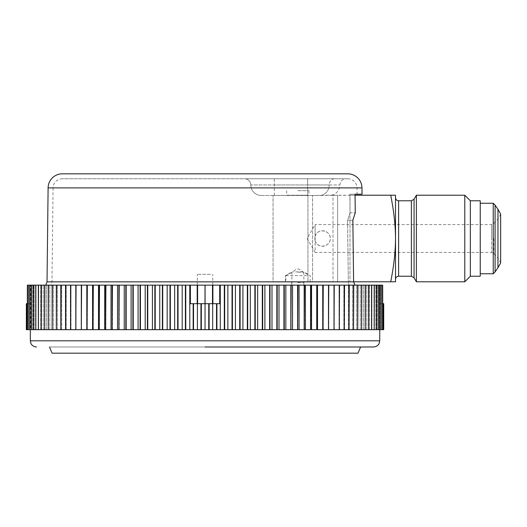 <?xml version="1.0" encoding="UTF-8"?>
<svg xmlns="http://www.w3.org/2000/svg" width="527" height="527" viewBox="0 0 527 527"><rect width="100%" height="100%" fill="white"/><g stroke="black" fill="none" stroke-linecap="round" stroke-linejoin="round"><path stroke-width="0.4" stroke-dasharray="2.63 1.98" d="M30.059 329.671L26.35 329.671L30.23 329.671L30.23 285.147L30.23 329.671L26.679 329.671L30.23 329.671L26.679 329.671L26.679 303.697L30.019 303.697L30.019 285.147L30.724 285.147L30.019 285.147L30.019 303.697L30.019 285.147L30.019 303.697L26.357 303.697L30.019 303.697L30.019 285.147L30.019 303.697L26.35 303.697L26.357 329.671L30.059 329.671L30.059 285.147M197.184 285.147L197.184 303.697L190.379 303.697L197.184 303.697L193.159 303.697L193.159 329.671L81.31 329.671L81.31 285.147L81.31 329.671L27.351 329.671L30.724 329.671L27.351 329.671L27.351 285.147L382.727 285.147L379.354 285.147L382.727 285.147L382.727 329.671L379.354 329.671L379.354 285.147L380.053 285.147L379.354 285.147L379.354 329.671L383.373 329.671L383.373 303.697L380.053 303.697L379.848 285.147L380.053 303.697L382.727 303.697M210.504 285.147L197.309 285.147L210.504 285.147M354.987 285.147L45.73 285.147L354.987 285.147L51.396 285.147L348.953 285.147L348.334 281.919L347.576 220.207L352.853 220.207L353.604 281.859L354.987 285.147L348.953 285.147L348.334 281.919L51.975 281.919L53.049 187.948L357.023 187.948L53.049 187.948A9.275 9.275 0 0 1 62.331 178.772L347.748 178.772L62.331 178.772M297.801 285.147L303.743 285.147L297.801 285.147M26.35 329.671L26.35 303.697M26.679 303.697L30.019 303.697L26.679 303.697L30.019 303.697L30.019 285.147L30.019 303.697L27.351 303.697M27.351 329.671L30.724 329.671L30.724 285.147L30.724 329.671L26.706 329.671L26.706 303.697M31.561 329.671L31.561 285.147L31.561 329.671M32.72 329.671L32.72 285.147L32.72 329.671M34.209 329.671L34.209 285.147L34.209 329.671M36.02 329.671L36.02 285.147L36.02 329.671M38.161 329.671L38.161 285.147L38.161 329.671M40.612 329.671L40.612 285.147L40.612 329.671M43.379 329.671L43.379 285.147L43.379 329.671M46.455 329.671L46.455 285.147L46.455 329.671M49.834 329.671L49.834 285.147L49.834 329.671M53.504 329.671L53.504 285.147L53.504 329.671M57.463 329.671L57.463 285.147L57.463 329.671M61.705 329.671L61.705 285.147L61.705 329.671M66.218 329.671L66.218 285.147L66.218 329.671M71 329.671L71 285.147L71 329.671M76.033 329.671L76.033 285.147L76.033 329.671M197.408 285.147L197.408 329.671L200.952 329.671L200.952 303.697L197.592 303.697L205.003 303.697L197.592 303.697L197.592 285.147M205.036 285.147L205.036 329.671L379.743 329.671L30.329 329.671L208.751 329.671L208.751 303.697L205.075 303.697L212.486 303.697L205.075 303.697L205.075 285.147M212.671 285.147L212.671 329.671L216.538 329.671L216.538 303.697L212.895 303.697L219.7 303.697L212.895 303.697L212.895 285.147M382.727 329.671L328.769 329.671L328.769 285.147M334.046 329.671L334.046 285.147L334.046 329.671M339.078 329.671L339.078 285.147L339.078 329.671M343.861 329.671L343.861 285.147L343.861 329.671M348.373 329.671L348.373 285.147L348.373 329.671M352.616 329.671L352.616 285.147L352.616 329.671M356.575 329.671L356.575 285.147L356.575 329.671M360.244 329.671L360.244 285.147L360.244 329.671M363.623 329.671L363.623 285.147L363.623 329.671M366.7 329.671L366.7 285.147L366.7 329.671M369.467 329.671L369.467 285.147L369.467 329.671M371.917 329.671L371.917 285.147L371.917 329.671M374.051 329.671L374.051 285.147L374.051 329.671M375.87 329.671L375.87 285.147L375.87 329.671M377.358 329.671L377.358 285.147L377.358 329.671M378.518 329.671L378.518 285.147L378.518 329.671M383.722 329.671L383.722 303.697L380.053 303.697L383.728 303.697L383.728 329.671L379.848 329.671L379.848 285.147L379.848 329.671L383.392 329.671L379.848 329.671L383.392 329.671L383.392 303.697L380.053 303.697L380.053 285.147L380.053 303.697L383.373 303.697M380.02 329.671L380.02 285.147M383.728 303.697L380.053 303.697L380.053 285.147L380.053 303.697L380.053 285.147L380.053 303.697L383.392 303.697M382.681 329.671L382.681 285.147M381.713 329.671L381.713 285.147M381.66 329.671L381.66 285.147M380.369 329.671L380.369 285.147M380.296 329.671L380.296 285.147M378.689 329.671L378.689 285.147M378.597 329.671L378.597 285.147M376.68 329.671L376.68 285.147M376.574 329.671L376.574 285.147M374.341 329.671L374.341 285.147M374.223 329.671L374.223 285.147M371.68 329.671L371.68 285.147M371.548 329.671L371.548 285.147M368.709 329.671L368.709 285.147M368.551 329.671L368.551 285.147M365.415 329.671L365.415 285.147M365.251 329.671L365.251 285.147M361.825 329.671L361.825 285.147M361.641 329.671L361.641 285.147M357.932 329.671L357.932 285.147M357.734 329.671L357.734 285.147M353.749 329.671L353.749 285.147M353.538 329.671L353.538 285.147M349.282 329.671L349.282 285.147M349.058 329.671L349.058 285.147M344.546 329.671L344.546 285.147M344.309 329.671L344.309 285.147M339.54 329.671L339.54 285.147M339.289 329.671L339.289 285.147M334.276 329.671L334.276 285.147M334.013 329.671L334.013 285.147M328.492 285.147L328.769 329.671M328.492 329.671L323.255 329.671L323.255 285.147M323.255 329.671L323.025 285.147M322.741 285.147L323.025 329.671M322.741 329.671L317.511 329.671L317.511 285.147M317.511 329.671L317.056 329.671L317.056 285.147M316.76 285.147L317.056 329.671M316.76 329.671L311.556 329.671L311.556 285.147M311.556 329.671L310.871 329.671L310.871 285.147M310.568 285.147L310.871 329.671M310.568 329.671L305.403 329.671L305.403 285.147M305.403 329.671L304.494 329.671L304.494 285.147M304.178 285.147L304.494 329.671M304.178 329.671L299.053 329.671L299.053 285.147M299.053 329.671L297.92 329.671L297.92 285.147M297.597 285.147L297.92 329.671M297.597 329.671L292.531 329.671L292.531 285.147M292.531 329.671L291.167 329.671L291.167 285.147M290.838 285.147L291.167 329.671M290.838 329.671L285.832 329.671L285.832 285.147M285.832 329.671L284.257 329.671L284.257 285.147M283.921 285.147L283.921 329.671L284.257 329.671M283.921 329.671L278.987 329.671L278.987 285.147M278.987 329.671L277.195 329.671L277.195 285.147M276.846 285.147L276.846 329.671L277.195 329.671M276.846 329.671L271.998 329.671L271.998 285.147M271.998 329.671L269.989 329.671L269.989 285.147M269.64 285.147L269.64 329.671L269.989 329.671M269.64 329.671L264.883 329.671L264.883 285.147M264.883 329.671L262.67 329.671L262.67 285.147M262.308 285.147L262.308 329.671L262.67 329.671M262.308 329.671L257.657 329.671L257.657 285.147M257.657 329.671L255.233 329.671L255.233 285.147M254.87 285.147L254.87 329.671L255.233 329.671M254.87 329.671L250.325 329.671L250.325 285.147M250.325 329.671L247.703 329.671L247.703 285.147M247.334 285.147L247.334 329.671L247.703 329.671M247.334 329.671L242.914 329.671L242.914 285.147M242.914 329.671L240.095 329.671L240.095 285.147M239.719 285.147L239.719 329.671L240.095 329.671M239.719 329.671L235.424 329.671L235.424 285.147M235.424 329.671L232.414 329.671L232.414 285.147M232.038 285.147L232.038 329.671L232.414 329.671M232.038 329.671L227.875 329.671L227.875 285.147M227.875 329.671L224.686 329.671L224.686 285.147M224.311 285.147L224.311 329.671L224.686 329.671M224.311 329.671L220.286 329.671L220.286 285.147M220.286 329.671L216.913 329.671L216.913 303.697L219.7 303.697L219.7 285.147M212.671 329.671L209.127 329.671L209.127 303.697L212.486 303.697L212.486 285.147M205.036 329.671L201.327 329.671L201.327 303.697L205.003 303.697L205.003 285.147M197.408 329.671L193.534 329.671L193.534 303.697M193.159 303.697L190.379 303.697L190.379 285.147M189.786 329.671L189.786 285.147M185.767 329.671L185.767 285.147M185.392 329.671L185.392 285.147M182.197 329.671L182.197 285.147M178.034 329.671L178.034 285.147M177.665 329.671L177.665 285.147M174.654 329.671L174.654 285.147M170.353 329.671L170.353 285.147M169.984 329.671L169.984 285.147M167.164 329.671L167.164 285.147M162.738 329.671L162.738 285.147M162.375 329.671L162.375 285.147M159.753 329.671L159.753 285.147M155.208 329.671L155.208 285.147M154.846 329.671L154.846 285.147M152.422 329.671L152.422 285.147M147.764 329.671L147.764 285.147M147.408 329.671L147.408 285.147M145.195 329.671L145.195 285.147M140.439 329.671L140.439 285.147M140.083 329.671L140.083 285.147M138.081 329.671L138.081 285.147M133.232 329.671L133.232 285.147M132.883 329.671L132.883 285.147M131.091 329.671L131.091 285.147M126.157 329.671L126.157 285.147M125.821 329.671L125.821 285.147M124.24 329.671L124.24 285.147M119.24 329.671L119.24 285.147M118.911 329.671L118.911 285.147M117.547 329.671L117.547 285.147M112.482 329.671L112.482 285.147M112.159 329.671L112.159 285.147M111.026 329.671L111.026 285.147M105.901 329.671L105.901 285.147M105.584 329.671L105.584 285.147M104.675 329.671L104.675 285.147M99.511 329.671L99.511 285.147M99.201 329.671L99.201 285.147M98.516 329.671L98.516 285.147M93.319 329.671L93.319 285.147M93.022 329.671L93.022 285.147M92.568 329.671L92.568 285.147M87.337 329.671L87.337 285.147M87.054 329.671L87.054 285.147M86.823 329.671L86.823 285.147M81.58 329.671L81.58 285.147M81.31 329.671L81.31 285.147M76.066 329.671L76.066 285.147M75.802 329.671L75.802 285.147M70.789 329.671L70.789 285.147M70.539 329.671L70.539 285.147M65.77 329.671L65.77 285.147M65.532 329.671L65.532 285.147M61.013 329.671L61.013 285.147M60.796 329.671L60.796 285.147M56.534 329.671L56.534 285.147M56.33 329.671L56.33 285.147M52.338 329.671L52.338 285.147M52.147 329.671L52.147 285.147M48.431 329.671L48.431 285.147M48.253 329.671L48.253 285.147M44.828 329.671L44.828 285.147M44.657 329.671L44.657 285.147M41.521 329.671L41.521 285.147M41.369 329.671L41.369 285.147M38.53 329.671L38.53 285.147M38.399 329.671L38.399 285.147M35.856 329.671L35.856 285.147M35.737 329.671L35.737 285.147M33.504 329.671L33.504 285.147M33.399 329.671L33.399 285.147M31.475 329.671L31.475 285.147M31.389 329.671L31.389 285.147M29.782 329.671L29.782 285.147M29.71 329.671L29.71 285.147M28.418 329.671L28.418 285.147M28.366 329.671L28.366 285.147M27.397 329.671L27.397 285.147M216.538 329.671L216.913 329.671M208.751 329.671L209.127 329.671M200.952 329.671L201.327 329.671M193.159 329.671L193.534 329.671M216.913 303.697L216.538 303.697M209.127 303.697L208.751 303.697M201.327 303.697L200.952 303.697M360.573 346.99L49.505 346.99L360.573 346.99M52.068 353.176L358.011 353.176M210.504 274.323L197.309 274.323L210.504 274.323M347.748 178.772A9.275 9.275 0 0 1 357.023 187.948L357.095 194.232L349.849 194.232L350.073 212.789L355.257 212.789L350.073 212.789L347.576 220.207L352.853 220.207L355.257 212.789L355.04 194.232L349.849 194.232L350.073 212.789L347.576 220.207L348.334 281.919L51.975 281.919L51.396 285.147M244.62 178.772L346.041 178.772L244.62 178.772A6.186 6.186 0 0 1 250.806 184.957L274.303 184.957L250.806 184.957A6.186 6.186 -90 0 0 244.62 178.772A6.186 6.186 0 0 1 250.806 184.957A10.514 10.514 90 0 0 261.313 195.471L274.303 195.471L261.313 195.471A10.514 10.514 0 0 1 250.806 184.957A6.186 6.186 -90 0 0 244.62 178.772M349.849 194.232L355.04 194.232L349.849 194.232M307.636 195.471L274.303 195.471L319.553 195.471L307.636 195.471L307.636 184.957L274.303 184.957L329.197 184.957L307.636 184.957L307.636 178.772L307.636 195.471M355.046 195.214L307.946 195.471L307.946 281.793L307.946 195.214L273.065 195.471L322.333 195.471M323.664 195.214L321.174 195.471M353.604 281.793L273.065 281.793L273.065 195.471L273.065 281.793L312.583 281.793L312.583 195.471L312.583 281.793L332.992 281.793L332.992 195.214L324.797 195.214M390.711 281.793C393.873 265.944 395.474 251.511 395.513 238.5L395.513 281.793L332.992 281.793L332.992 195.214L337.629 195.214L337.629 281.793L337.629 195.214L350 195.214L350 281.793L350 195.214L395.513 195.214L395.513 238.5C395.454 225.325 393.853 210.899 390.711 195.214M297.801 281.793L303.987 281.793L297.801 281.793M297.801 190.682L308.934 190.682L297.801 190.682M287.11 195.214L308.934 195.214L287.11 195.471M307.946 274.587L302.827 271.873C300.383 269.791 298.704 268.856 297.801 269.066C296.879 268.862 295.206 269.798 292.775 271.873L285.825 275.608L285.825 281.793M297.801 272.156L303.987 272.156L297.801 272.156M302.827 271.873L292.775 271.873M285.825 275.608L307.946 275.608M297.801 282.67L303.987 282.67L297.801 282.67M416.389 195.214L416.389 281.793M464.781 281.793L464.781 195.214M470.347 200.78L470.347 276.227M480.242 276.227L480.242 200.78M493.226 273.757L493.226 203.251M495.084 205.108L495.084 271.899M493.786 238.5L493.786 253.652L493.786 238.5M500.65 214.074L498.055 218.784L493.786 223.349L491.645 224.588L491.645 238.5L491.645 224.588L315.12 224.588L315.12 236.34C317.359 227.697 330.581 230.016 330.271 238.5C330.581 246.992 317.359 249.311 315.12 240.668L315.12 252.42L307.089 238.5L315.12 224.588L315.12 252.42L491.645 252.42L491.645 238.5L491.645 252.42L493.786 253.652L498.055 258.223L498.055 218.784L498.055 258.223L500.65 262.933M315.12 240.668L314.81 238.5A7.727 7.727 0 0 0 322.544 246.234A7.727 7.727 0 0 0 330.271 238.5A7.727 7.727 0 0 0 322.544 230.773A7.727 7.727 0 0 0 314.81 238.5L315.12 236.34M30.329 340.804L379.743 340.804M353.604 281.859L47.028 281.859M361.97 187.889L48.102 187.889M274.303 178.772L274.303 184.957L274.303 178.772M334.876 178.772A6.186 5.672 -90 0 0 329.197 184.957L339.856 184.957L329.197 184.957A6.186 5.672 90 0 1 334.876 178.772M274.303 195.471L274.303 184.957L274.303 195.471M261.313 195.471A10.514 10.514 0 0 1 250.806 184.957M319.553 195.471A10.514 9.644 -90 0 0 329.197 184.957A10.514 9.644 90 0 1 319.553 195.471M398.61 276.227L398.61 200.78M411.389 200.78L411.389 276.227M414.07 277.775L414.07 199.232M497.969 267.69L497.969 209.311M212.77 285.147L212.77 274.323M197.309 285.147L197.309 274.323M331.667 195.214C336.779 193.699 339.507 190.28 339.856 184.957L340.488 182.237C340.356 182.316 341.667 179.167 346.041 178.772M308.934 190.682L308.934 195.214M286.675 190.682L286.675 195.214M310.172 281.793L310.172 275.608L303.704 271.873L303.987 281.793M291.622 281.793L291.859 285.147L291.905 271.873L285.436 275.608L285.436 281.793M303.743 285.147L303.987 282.67L303.743 285.147"/><path stroke-width="0.79" d="M382.681 285.147L382.727 329.671L382.681 285.147L27.351 285.147L27.351 329.671L26.706 329.671L26.706 303.697L27.351 303.697M26.706 329.671L26.35 329.671L26.35 303.697L26.706 303.697M26.357 329.671L26.357 303.697M26.679 329.671L26.679 303.697M27.397 285.147L27.351 329.671M27.397 329.671L28.366 329.671L28.366 285.147M28.418 285.147L28.366 329.671M28.418 329.671L29.71 329.671L29.71 285.147M29.782 285.147L29.71 329.671M29.782 329.671L31.389 329.671L31.389 285.147M31.475 285.147L31.389 329.671M31.475 329.671L33.399 329.671L33.399 285.147M33.504 285.147L33.399 329.671M33.504 329.671L35.737 329.671L35.737 285.147M35.856 285.147L35.737 329.671M35.856 329.671L38.399 329.671L38.399 285.147M38.53 285.147L38.399 329.671M38.53 329.671L41.369 329.671L41.369 285.147M41.521 285.147L41.369 329.671M41.521 329.671L44.657 329.671L44.657 285.147M44.828 285.147L44.657 329.671M44.828 329.671L48.253 329.671L48.253 285.147M48.431 285.147L48.253 329.671M48.431 329.671L52.147 329.671L52.147 285.147M52.338 285.147L52.147 329.671M52.338 329.671L56.33 329.671L56.33 285.147M56.534 285.147L56.33 329.671M56.534 329.671L60.796 329.671L60.796 285.147M61.013 285.147L60.796 329.671M61.013 329.671L65.532 329.671L65.532 285.147M65.77 285.147L65.532 329.671M65.77 329.671L70.539 329.671L70.539 285.147M70.789 285.147L70.539 329.671M70.789 329.671L75.802 329.671L75.802 285.147M76.066 285.147L75.802 329.671M76.066 329.671L81.31 329.671L81.31 285.147M81.58 285.147L81.31 329.671M81.58 329.671L86.823 329.671L86.823 285.147M86.823 329.671L87.054 285.147M87.337 285.147L87.054 329.671M87.337 329.671L92.568 329.671L92.568 285.147M92.568 329.671L93.022 329.671L93.022 285.147M93.319 285.147L93.022 329.671M93.319 329.671L98.516 329.671L98.516 285.147M98.516 329.671L99.201 329.671L99.201 285.147M99.511 285.147L99.201 329.671M99.511 329.671L104.675 329.671L104.675 285.147M104.675 329.671L105.584 329.671L105.584 285.147M105.901 285.147L105.584 329.671M105.901 329.671L111.026 329.671L111.026 285.147M111.026 329.671L112.159 329.671L112.159 285.147M112.482 285.147L112.159 329.671M112.482 329.671L117.547 329.671L117.547 285.147M117.547 329.671L118.911 329.671L118.911 285.147M119.24 285.147L118.911 329.671M119.24 329.671L124.24 329.671L124.24 285.147M124.24 329.671L125.821 329.671L125.821 285.147M126.157 285.147L126.157 329.671L125.821 329.671M126.157 329.671L131.091 329.671L131.091 285.147M131.091 329.671L132.883 329.671L132.883 285.147M133.232 285.147L133.232 329.671L132.883 329.671M133.232 329.671L138.081 329.671L138.081 285.147M138.081 329.671L140.083 329.671L140.083 285.147M140.439 285.147L140.439 329.671L140.083 329.671M140.439 329.671L145.195 329.671L145.195 285.147M145.195 329.671L147.408 329.671L147.408 285.147M147.764 285.147L147.764 329.671L147.408 329.671M147.764 329.671L152.422 329.671L152.422 285.147M152.422 329.671L154.846 329.671L154.846 285.147M155.208 285.147L155.208 329.671L154.846 329.671M155.208 329.671L159.753 329.671L159.753 285.147M159.753 329.671L162.375 329.671L162.375 285.147M162.738 285.147L162.738 329.671L162.375 329.671M162.738 329.671L167.164 329.671L167.164 285.147M167.164 329.671L169.984 329.671L169.984 285.147M170.353 285.147L170.353 329.671L169.984 329.671M170.353 329.671L174.654 329.671L174.654 285.147M174.654 329.671L177.665 329.671L177.665 285.147M178.034 285.147L178.034 329.671L177.665 329.671M178.034 329.671L182.197 329.671L182.197 285.147M182.197 329.671L185.392 329.671L185.392 285.147M185.767 285.147L185.767 329.671L185.392 329.671M185.767 329.671L189.786 329.671L189.786 285.147M189.786 329.671L193.159 329.671L193.159 303.697L190.379 303.697L190.379 285.147M197.408 285.147L197.408 329.671L193.534 329.671L193.534 303.697L197.184 303.697L197.184 285.147M197.408 329.671L200.952 329.671L200.952 303.697L197.592 303.697L197.592 285.147M205.036 285.147L205.036 329.671L201.327 329.671L201.327 303.697L205.003 303.697L205.003 285.147M205.036 329.671L208.751 329.671L208.751 303.697L205.075 303.697L205.075 285.147M212.671 285.147L212.671 329.671L209.127 329.671L209.127 303.697L212.486 303.697L212.486 285.147M212.671 329.671L216.538 329.671L216.538 303.697L212.895 303.697L212.895 285.147M220.286 285.147L220.286 329.671L216.913 329.671L216.913 303.697L219.7 303.697L219.7 285.147M220.286 329.671L224.311 329.671L224.311 285.147M224.686 285.147L224.686 329.671L224.311 329.671M224.686 329.671L227.875 329.671L227.875 285.147M227.875 329.671L232.038 329.671L232.038 285.147M232.414 285.147L232.414 329.671L232.038 329.671M232.414 329.671L235.424 329.671L235.424 285.147M235.424 329.671L239.719 329.671L239.719 285.147M240.095 285.147L240.095 329.671L239.719 329.671M240.095 329.671L242.914 329.671L242.914 285.147M242.914 329.671L247.334 329.671L247.334 285.147M247.703 285.147L247.703 329.671L247.334 329.671M247.703 329.671L250.325 329.671L250.325 285.147M250.325 329.671L254.87 329.671L254.87 285.147M255.233 285.147L255.233 329.671L254.87 329.671M255.233 329.671L257.657 329.671L257.657 285.147M257.657 329.671L262.308 329.671L262.308 285.147M262.67 285.147L262.67 329.671L262.308 329.671M262.67 329.671L264.883 329.671L264.883 285.147M264.883 329.671L269.64 329.671L269.64 285.147M269.989 285.147L269.989 329.671L269.64 329.671M269.989 329.671L271.998 329.671L271.998 285.147M271.998 329.671L276.846 329.671L276.846 285.147M277.195 285.147L277.195 329.671L276.846 329.671M277.195 329.671L278.987 329.671L278.987 285.147M278.987 329.671L283.921 329.671L283.921 285.147M284.257 285.147L284.257 329.671L283.921 329.671M284.257 329.671L285.832 329.671L285.832 285.147M285.832 329.671L290.838 329.671L290.838 285.147M291.167 285.147L290.838 329.671M291.167 329.671L292.531 329.671L292.531 285.147M292.531 329.671L297.597 329.671L297.597 285.147M297.92 285.147L297.597 329.671M297.92 329.671L299.053 329.671L299.053 285.147M299.053 329.671L304.178 329.671L304.178 285.147M304.494 285.147L304.178 329.671M304.494 329.671L305.403 329.671L305.403 285.147M305.403 329.671L310.568 329.671L310.568 285.147M310.871 285.147L310.568 329.671M310.871 329.671L311.556 329.671L311.556 285.147M311.556 329.671L316.76 329.671L316.76 285.147M317.056 285.147L316.76 329.671M317.056 329.671L317.511 329.671L317.511 285.147M317.511 329.671L322.741 329.671L322.741 285.147M323.025 285.147L322.741 329.671M323.025 329.671L323.255 285.147M323.255 329.671L328.492 329.671L328.492 285.147M328.769 285.147L328.492 329.671M328.769 329.671L334.013 329.671L334.013 285.147M334.276 285.147L334.013 329.671M334.276 329.671L339.289 329.671L339.289 285.147M339.54 285.147L339.289 329.671M339.54 329.671L344.309 329.671L344.309 285.147M344.546 285.147L344.309 329.671M344.546 329.671L349.058 329.671L349.058 285.147M349.282 285.147L349.058 329.671M349.282 329.671L353.538 329.671L353.538 285.147M353.749 285.147L353.538 329.671M353.749 329.671L357.734 329.671L357.734 285.147M357.932 285.147L357.734 329.671M357.932 329.671L361.641 329.671L361.641 285.147M361.825 285.147L361.641 329.671M361.825 329.671L365.251 329.671L365.251 285.147M365.415 285.147L365.251 329.671M365.415 329.671L368.551 329.671L368.551 285.147M368.709 285.147L368.551 329.671M368.709 329.671L371.548 329.671L371.548 285.147M371.68 285.147L371.548 329.671M371.68 329.671L374.223 329.671L374.223 285.147M374.341 285.147L374.223 329.671M374.341 329.671L376.574 329.671L376.574 285.147M376.68 285.147L376.574 329.671M376.68 329.671L378.597 329.671L378.597 285.147M378.689 285.147L378.597 329.671M378.689 329.671L380.296 329.671L380.296 285.147M380.369 285.147L380.296 329.671M380.369 329.671L381.66 329.671L381.66 285.147M381.713 285.147L381.66 329.671M381.713 329.671L382.681 329.671M382.727 303.697L383.728 303.697L383.722 329.671L383.728 303.697M382.727 329.671L383.373 329.671L383.373 303.697M383.728 329.671L383.392 329.671L383.392 303.697M193.534 329.671L193.159 329.671M201.327 329.671L200.952 329.671M209.127 329.671L208.751 329.671M216.913 329.671L216.538 329.671M193.159 303.697L193.534 303.697M200.952 303.697L201.327 303.697M208.751 303.697L209.127 303.697M216.538 303.697L216.913 303.697M205.036 346.99L373.564 346.99L205.036 346.99M360.573 346.99L358.011 353.176L52.068 353.176L49.505 346.99M354.987 285.147L353.604 281.859L47.028 281.859L48.102 187.889A14.222 14.222 0 0 1 62.331 173.824L347.748 173.824L62.331 173.824M357.095 194.232L362.042 194.232L355.04 194.232L355.257 212.789L352.853 220.207L353.604 281.859M347.748 173.824A14.222 14.222 0 0 1 361.97 187.889L362.042 194.232M390.711 195.214C393.873 211.063 395.474 225.497 395.513 238.5L395.513 195.214L355.046 195.214M390.711 281.793L395.513 281.793L395.513 238.5C395.454 251.675 393.853 266.109 390.711 281.793L353.604 281.793M416.389 238.5L416.389 195.214L464.781 195.214L464.781 281.793L416.389 281.793L416.389 238.5M464.781 281.793L470.347 276.227L470.347 200.78L464.781 195.214M470.347 200.78L480.242 200.78L480.242 276.227L470.347 276.227M480.242 203.251L493.226 203.251L493.226 273.757L480.242 273.757M495.084 205.108L497.969 209.311L497.969 267.69L495.084 271.899L495.084 205.108L493.226 203.251M379.743 329.671L379.743 340.804L30.329 340.804L30.329 329.671M361.97 187.889L48.102 187.889M395.513 197.684C395.718 199.581 396.745 200.609 398.61 200.78L398.61 276.227C396.732 276.411 395.698 277.439 395.513 279.317M398.61 276.227L411.389 276.227L411.389 200.78L414.07 199.232L416.389 195.214M414.07 199.232L414.07 277.775L411.389 276.227M379.743 340.804L379.117 343.525C379.203 343.485 378.004 346.549 373.564 346.99M30.329 340.804L30.961 343.525C30.876 343.485 32.068 346.549 36.515 346.99M45.73 285.147L47.028 281.859M398.61 200.78L411.389 200.78M414.07 277.775L416.389 281.793M495.084 271.899L493.226 273.757M497.969 209.311L500.65 214.074L500.65 238.5L500.65 214.074M497.969 267.69L500.65 262.933L500.65 238.5L500.65 262.933"/></g></svg>
